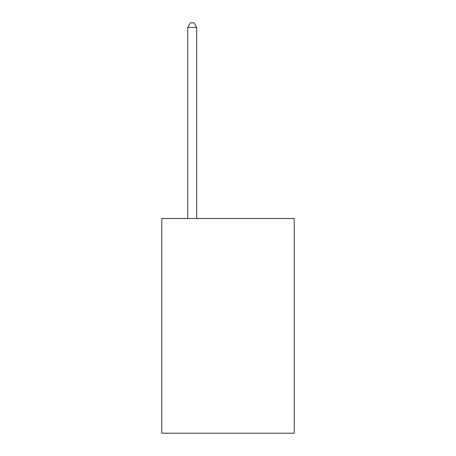<?xml version="1.0" encoding="UTF-8"?>
<svg xmlns="http://www.w3.org/2000/svg" width="456" height="456" viewBox="0 0 456 456"><rect width="100%" height="100%" fill="white"/><g stroke="black" fill="none" stroke-linecap="round" stroke-linejoin="round"><path stroke-width="0.68" d="M294.194 218.521L294.194 433.2L161.806 433.2L161.806 218.521L294.194 218.521M196.69 218.521L196.69 27.451L187.747 27.451L187.747 218.521M187.747 27.451L190.431 22.8L194.011 22.8L196.69 27.451"/></g></svg>
